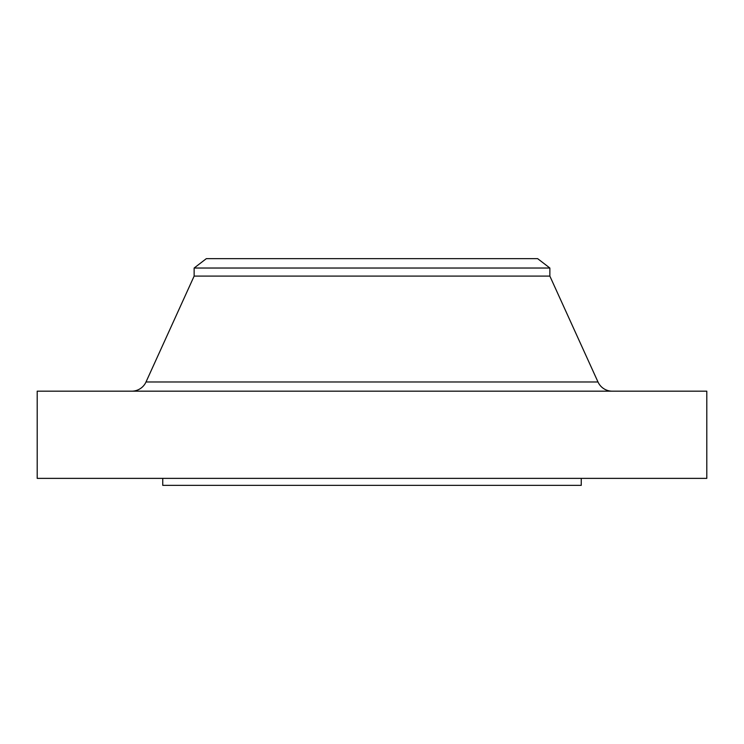 <?xml version="1.0" encoding="UTF-8"?>
<svg xmlns="http://www.w3.org/2000/svg" width="744" height="744" viewBox="0 0 744 744"><rect width="100%" height="100%" fill="white"/><g stroke="black" fill="none" stroke-linecap="round" stroke-linejoin="round"><path stroke-width="1.12" d="M612.284 391.177A15.689 15.689 0 0 1 597.99 381.979L549.863 276.098L194.138 276.098L146.01 381.979L597.99 381.979M131.716 391.177A15.698 15.698 0 0 0 146.01 381.979M206.339 258.652L194.138 268.026L549.863 268.026L537.652 258.652L206.348 258.652M194.138 268.026L194.138 276.098M549.863 268.026L549.863 276.098M706.8 391.177L37.2 391.177L37.2 478.373L706.8 478.373L706.8 391.177M162.75 478.373L162.75 485.348L581.25 485.348L581.25 478.373"/></g></svg>
